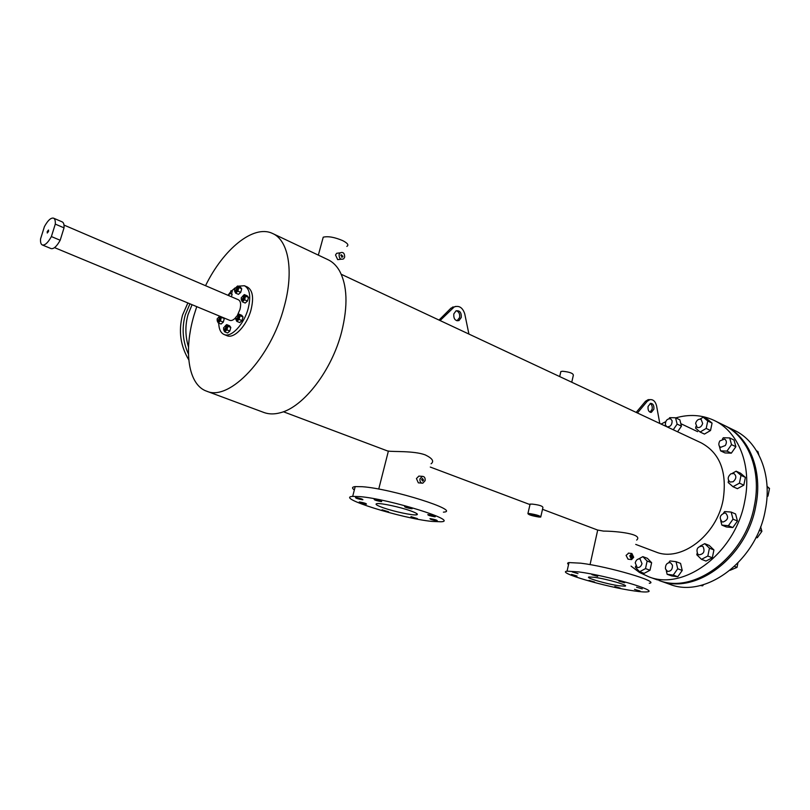 <?xml version="1.0" encoding="UTF-8"?>
<svg xmlns="http://www.w3.org/2000/svg" width="810" height="810" viewBox="0 0 810 810"><rect width="100%" height="100%" fill="white"/><g stroke="black" fill="none" stroke-linecap="round" stroke-linejoin="round"><path stroke-width="1.21" d="M724.585 425.544C749.118 436.55 763.202 470.549 755.75 506.209C746.749 557.28 695.709 595.127 660.201 580.881C695.709 595.127 746.749 557.28 755.75 506.209C763.202 470.549 749.118 436.55 724.585 425.544L724.383 425.442M725.719 426.1L733.911 430.1C758.464 441.126 772.608 474.964 765.268 510.391C756.398 561.117 705.51 598.62 669.961 584.374L668.716 583.929M754.383 505.612C761.846 469.911 747.782 435.891 723.249 424.885C747.782 435.891 761.846 469.911 754.383 505.612C745.352 556.723 694.302 594.631 658.793 580.385C694.302 594.631 745.352 556.723 754.383 505.612M658.955 580.436L669.961 584.374M188.77 359.822C180.438 345.91 178.352 331.027 182.503 315.171L187.859 302.96M185.257 314.918L189.935 303.821L185.257 314.918C181.622 328.323 182.685 341.375 188.436 354.081C182.685 341.375 181.622 328.323 185.257 314.918M189.783 334.388L190.309 331.199M188.517 347.065C185.196 336.221 185.024 325.417 188.021 314.665L192.061 304.702M417.444 518.623L410.943 516.608L417.444 518.623M436.529 520.729L437.289 520.759C437.086 520.152 434.889 519.473 430.697 518.714L429.958 518.683C430.15 519.281 432.337 519.969 436.529 520.729M434.494 516.719L435.243 516.75C435.071 516.122 432.834 515.423 428.52 514.654L427.781 514.623C427.953 515.251 430.191 515.95 434.494 516.719M411.419 508.71L412.128 508.731C411.956 508.083 409.668 507.364 405.283 506.584L404.585 506.554C404.747 507.202 407.025 507.921 411.419 508.71M381.044 501.562L381.692 501.592C381.49 500.924 379.201 500.205 374.807 499.416L374.169 499.395C374.372 500.053 376.66 500.772 381.044 501.562M362.293 499.729L362.9 499.75C362.667 499.102 360.399 498.383 356.096 497.603L355.499 497.593C355.732 498.241 357.99 498.95 362.293 499.729M365.877 504.073L366.495 504.093C366.231 503.466 364.014 502.777 359.832 502.018L359.225 501.998C359.478 502.615 361.695 503.314 365.877 504.073M388.618 511.819L382.087 509.794L388.618 511.819M359.863 496.611L352.694 496.388C334.469 497.492 401.882 518.501 431.993 521.417L441.045 521.782C459.827 521.033 389.499 498.98 359.863 496.611M443.404 512.153C462.237 511.069 392.08 488.774 362.404 486.719L355.215 486.587C351.975 486.982 351.682 488.096 354.355 489.949M620.318 588.121L614.81 586.521L620.318 588.121M640.082 591.006L634.513 589.386L640.082 591.006M642.249 588.88L636.569 587.22L642.249 588.88M624.672 582.775L618.911 581.084L624.672 582.775M597.689 576.376L591.918 574.665L597.689 576.376M577.996 573.622L572.285 571.941L577.996 573.622M577.054 576.031L571.445 574.391L577.054 576.031M594.56 582.005L589.032 580.385L594.56 582.005M578.836 571.921L567.071 571.161C555.67 572.336 605.799 586.997 634.038 590.905C640.71 591.877 645.175 592.191 647.423 591.837C659.198 590.844 606.69 575.485 578.836 571.921M649.245 583.261C661.051 582.015 608.654 566.544 580.78 563.183L568.995 562.575C567.324 562.879 567.182 563.527 568.559 564.529M461.255 317.49L458.966 320.578C455.23 321.104 453.509 318.887 453.792 313.936L456.02 310.868C459.786 310.291 461.528 312.498 461.255 317.49M456.324 310.736C458.986 311.779 460.07 314.067 459.574 317.601L457.012 320.811M653.862 409.222L651.351 412.351C648.83 412.179 647.737 410.214 648.071 406.468L650.551 403.35C653.093 403.501 654.186 405.466 653.862 409.222M650.136 403.481C651.858 404.565 652.526 406.468 652.131 409.212L650.055 412.199M342.944 256.365L342.539 257.023L340.808 255.332L341.202 254.684L342.944 256.365M423.539 480.127L422.648 481.089L421.575 479.409L422.455 478.447L423.539 480.127M632.499 556.845L631.668 557.746L630.98 556.288L631.8 555.376L632.499 556.845M530.935 514.056C535.997 514.897 538.66 515.737 538.913 516.567L537.688 516.557C532.626 515.707 529.973 514.876 529.72 514.046L530.935 514.056M619.124 585.772L624.864 586.167C630.048 585.701 607.024 578.968 594.591 577.338L589.164 576.973C584.051 577.479 606.609 584.071 619.124 585.772M383.687 507.931C394.186 511.586 412.28 515.443 416.36 514.876C418.871 514.471 416.765 513.064 410.042 510.664C399.624 506.979 381.166 503.04 377.106 503.597C374.524 504.033 376.711 505.47 383.687 507.931M341.04 259.23L337.699 259.635L335.522 254.998L336.646 253.307L339.43 252.923M339.086 254.512L340.119 252.831C343.167 251.748 344.685 253.196 344.655 257.175L343.592 258.896C340.554 259.929 339.046 258.471 339.086 254.512M421.797 483.125L418.325 482.841L416.441 478.568L418.861 476.088L419.904 476.169M419.995 478.832L422.293 476.341C424.47 476.452 425.412 477.9 425.108 480.705L422.779 483.205C420.623 483.064 419.691 481.606 419.995 478.832M592.626 552.977L593.295 549.97M631.263 559.568L628.023 559.173L626.079 555.397L628.681 553.139M629.775 555.842L631.901 553.513L633.693 557.28L631.567 559.609L629.775 555.842M539.004 517.043C531.957 515.869 528.262 514.704 527.917 513.55L529.598 513.56C536.655 514.735 540.371 515.899 540.736 517.053L539.004 517.043M540.837 516.618L542.923 507.505C542.649 505.987 538.933 504.843 531.795 504.063L530.064 504.296M560.672 372.347L560.854 371.557L562.575 371.253C569.592 371.972 573.186 373.299 573.358 375.212L571.749 382.219M661.092 424.065L665.678 421.706M675.793 417.879C689.219 414.042 701.875 414.841 713.782 420.258C738.285 431.234 752.277 465.416 744.714 501.36C735.541 552.815 684.339 591.087 648.871 576.841L639.414 572.427L631.051 566.109M273.061 233.715L327.696 259.554C332.373 261.671 336.251 265.336 339.339 270.55C347.348 285.211 348.108 305.684 341.617 331.978C331.776 370.545 303.568 407.035 280.402 412.725C274.489 414.345 269.102 414.305 264.252 412.614L263.432 412.31M205.537 285.687C223.327 249.186 253.398 224.39 272.332 233.371C288.512 239.962 294.212 271.046 284.108 306.95C270.884 357.939 229.493 401.375 206.874 391.27C188.224 385.145 183.384 351.135 194.046 315.141L196.739 306.646M636.66 540.098C643.515 534.073 617.433 531.158 603.47 531.097L597.466 530.003M431.092 463.786C434.342 461.335 432.408 458.369 425.27 454.906C413.94 450.613 392.577 451.97 388.395 451.059L387.332 450.886M322.572 239.608L323.231 237.178C328.131 236.034 334.662 237.198 342.802 240.671C347.672 243.213 349.019 245.126 346.832 246.402M341.233 274.266L701.126 442.817C719.948 452.962 727.289 471.946 723.148 499.78C716.658 535.623 680.825 562.393 655.877 551.985L655.027 551.671M648.871 576.841L657.548 579.94M636.184 412.401L645.509 401.274L648.192 399.644L649.964 399.644M637.44 412.989L647.241 401.284L649.924 399.654C653.133 399.3 655.341 401.335 656.556 405.759L659.796 423.458M645.509 401.274L647.241 401.284M439.02 320.061L451.028 308.104L455.686 306.403M440.083 320.558L454.218 306.939C459.108 305.289 462.611 307.557 464.717 313.743L468.919 334.064M451.028 308.104L452.709 307.982M47.213 231.67L47.264 233.007L48.559 231.366L48.499 230.03L47.213 231.67M60.173 240.256L51.384 236.56C47.992 242.686 44.985 245.491 42.363 244.984C40.905 244.326 40.308 242.291 40.571 238.879L44.428 226.608C47.81 220.452 50.838 217.627 53.49 218.143C54.918 218.791 55.505 220.786 55.282 224.117L64.031 227.853L60.173 240.256C56.781 246.351 53.764 249.136 51.121 248.609L51.02 248.569M53.592 218.184L62.198 221.879C63.636 222.537 64.243 224.532 64.031 227.853M51.384 236.56L55.282 224.117M702.665 423.458L701.116 419.347C698.554 418.75 696.711 420.066 695.608 423.316L697.167 427.427C699.729 428.024 701.561 426.698 702.665 423.458M695.992 426.354L695.608 428.186L700.103 432.024L706.198 428.429L710.532 430.515L712.071 423.103L707.525 419.307L703.212 417.201L700.022 419.104M706.198 428.429L707.748 420.998L712.071 423.103M707.748 420.998L703.212 417.201M700.103 432.024L704.437 434.079L710.532 430.515M719.351 446.188L720.606 450.866L726.965 451.119L731.329 453.165L735.875 446.705L734.012 440.022L729.678 437.926L723.32 437.744L722.479 438.939M726.965 451.119L731.521 444.629L735.875 446.705M731.521 444.629L729.678 437.926M720.606 450.866L724.97 452.911L731.329 453.165M728.565 480.543L728.16 482.487L732.989 486.709L737.383 488.683L743.823 485.149L745.392 477.384L740.522 473.202L736.138 471.187L732.331 473.313M732.989 486.709L739.429 483.165L743.823 485.149M739.429 483.165L741.008 475.379L745.392 477.384M741.008 475.379L736.138 471.187M720.718 520.668L721.872 525.103L726.327 526.956L732.827 527.553L737.475 521.033L735.571 513.965L731.146 512.072L724.636 511.545L723.512 513.125M721.872 525.103L728.382 525.7L732.827 527.553M728.382 525.7L733.04 519.159L737.475 521.033M733.04 519.159L731.146 512.072M697.147 553.21L696.823 554.789L701.49 559.335L705.996 561.057L712.324 557.786L713.924 549.939L709.196 545.434L704.72 543.662L700.204 546.051M701.49 559.335L707.829 556.045L712.324 557.786M707.829 556.045L709.438 548.178L713.924 549.939M709.438 548.178L704.72 543.662M666.276 570.564L667.136 574.29L671.662 575.94L677.767 576.74L682.233 570.442L680.552 563.375L676.046 561.684L669.941 560.955L668.746 562.646M667.136 574.29L673.242 575.09L677.767 576.74M673.242 575.09L677.727 568.772L682.233 570.442M677.727 568.772L676.046 561.684M635.637 566.149L635.394 567.304L639.627 571.738L644.142 573.358L650.025 570.24L651.625 562.697L647.352 558.313L642.856 556.642L638.675 558.89M639.627 571.738L645.509 568.61L650.025 570.24M645.509 568.61L647.129 561.036L651.625 562.697M647.129 561.036L642.856 556.642M673.252 429.756L677.14 424.106L681.463 426.151L679.853 419.823L675.54 417.757L669.688 417.666L669.009 418.659M677.14 424.106L675.54 417.757M677.585 431.781L681.463 426.151M725.325 445.51C726.914 442.655 726.671 440.498 724.606 439.06L719.867 440.903C718.288 443.758 718.531 445.915 720.606 447.343L725.325 445.51M758.838 454.835L757.887 451.524L756.621 450.917M733.08 481.778C736.412 478.781 736.695 476.037 733.941 473.536L730.914 473.789C727.593 476.796 727.319 479.55 730.083 482.031L733.08 481.778M767.05 486.344L769.5 488.42L767.1 487.326M769.5 488.42L767.991 496.064L767.08 495.649M767.991 496.064L767.029 496.57M722.976 522.045C727.998 520.081 728.909 517.124 725.709 513.175L724.828 512.963C719.806 514.957 718.915 517.914 722.135 521.842L722.976 522.045M760.62 526.784L761.896 531.35L759.264 530.246M761.896 531.35L757.299 537.739L756.094 537.232M757.299 537.739L755.912 537.597M697.835 554.182L698.868 554.84C703.657 554.263 705.075 551.569 703.131 546.74L702.128 546.112C697.339 546.649 695.912 549.342 697.835 554.182M737.88 563.142L737.029 567.365L734.548 566.403M737.029 567.365L730.083 570.301M665.425 568.873L667.45 571.364C670.903 571.475 672.573 569.41 672.472 565.167L670.467 562.697C667.025 562.575 665.344 564.631 665.425 568.873M703.475 584.668L702.655 585.822L701.207 585.286M702.655 585.822L700.336 585.508M635.242 562.798L637.156 567.466C639.444 567.851 641.054 566.575 641.986 563.638L640.072 558.981C637.784 558.586 636.164 559.862 635.242 562.798M666.903 426.789C670.366 426.961 672.097 424.946 672.118 420.744L670.629 418.821C667.156 418.578 665.395 420.582 665.364 424.825L666.751 426.718M219.368 318.775L219.065 316.852L217.11 318.968L217.414 320.902L219.368 318.775M218.366 321.286L220.33 319.18L220.026 317.257L219.085 316.862M225.848 327.726L225.534 325.762L223.55 327.898L223.874 329.862L225.848 327.726M224.826 330.247L226.82 328.121L226.506 326.167L225.555 325.772M238.018 317.206L237.694 315.242L235.68 317.399L236.004 319.363L238.018 317.206M236.955 319.768L239.001 317.611L238.677 315.657L237.715 315.252M243.526 297.645L243.213 295.721L241.177 297.898L241.491 299.822L243.526 297.645M242.433 300.226L244.498 298.06L244.185 296.136L243.233 295.731M236.803 288.998L236.51 287.104L234.495 289.261L234.789 291.154L236.803 288.998M234.789 291.154L235.75 291.57L237.765 289.413L237.472 287.52L236.53 287.115M229.463 293.433L232.146 294.212L231.417 296.764M230.931 290.82L232.267 291.215L231.589 293.625M228.005 295.306L229.483 293.352M229.615 293.19L230.577 292.056M231.731 290.82L235.204 287.823M238.049 286.173L244.428 285.738C249.875 288.836 251.1 296.5 248.123 308.742C244.002 324.324 231.306 337.841 224.198 334.55C220.745 333.052 218.913 329.214 218.71 323.048M244.66 285.839L247.263 286.983C252.72 290.081 253.965 297.736 250.989 309.967C246.888 325.519 234.181 339.015 227.063 335.715L226.82 335.613M63.99 225.069L238.373 299.751C240.702 301.057 241.228 304.307 239.952 309.501L237.452 315.212M217.151 320.679L218.194 322.836L221.09 324.02L223.287 322.107L224.299 318.553L223.803 317.884M235.71 319.11L236.803 321.347L239.719 322.562L241.998 320.608L243.02 316.973L241.765 315.313L238.839 314.088L237.543 315.212M234.546 290.942L235.599 293.109L238.484 294.354L240.722 292.38L241.734 288.816L240.499 287.236L237.613 285.981L236.388 287.074M235.599 317.733C233.442 320.061 231.518 320.942 229.827 320.375L229.726 320.335M219.206 316.599L219.307 316.011M241.218 299.578L242.301 301.796L245.207 303.041L247.485 301.057L248.498 297.452L247.232 295.832L244.336 294.577L243.071 295.69M223.59 329.619L224.653 331.817L227.569 333.001L229.807 331.077L230.82 327.473L229.605 325.802L226.689 324.608L225.393 325.731M235.599 293.109L237.846 291.134L238.849 287.56L237.613 285.981M238.849 287.56L241.734 288.816M237.846 291.134L240.722 292.38M242.301 301.796L244.579 299.811L245.592 296.197L248.498 297.452M244.579 299.811L247.485 301.057M245.592 296.197L244.336 294.577M236.803 321.347L239.071 319.383L241.998 320.608M239.071 319.383L240.094 315.748L243.02 316.973M240.094 315.748L238.839 314.088M224.653 331.817L226.891 329.883L229.807 331.077M226.891 329.883L227.914 326.278L230.82 327.473M227.914 326.278L226.689 324.608M218.194 322.836L220.391 320.912L223.287 322.107M220.391 320.912L221.403 317.348L224.299 318.553M221.403 317.348L220.917 316.68M219.692 316.173L218.953 316.821M658.793 580.385L660.201 580.881M352.694 496.388L355.215 486.587M567.071 571.161L568.995 562.575M457.296 320.689L458.966 320.578M650.481 412.341L651.351 412.351M341.557 257.155L342.539 257.023M624.864 586.167L625.037 585.377M416.36 514.876L416.694 513.53M336.646 253.307L340.119 252.831M418.861 476.088L422.293 476.341M628.357 553.098L631.901 553.513M527.917 513.55L530.135 503.992M559.69 376.569L560.854 371.557M714.906 420.815L723.249 424.885M590.055 564.631L597.699 530.084M378.736 489.078L388.395 451.059M318.34 255.13L323.231 237.178M655.877 551.985L635.728 544.401M597.76 530.104L542.518 509.308M529.993 504.589L430.282 467.056M387.403 450.907L283.389 411.753M206.874 391.27L264.252 412.614M648.192 399.644L649.924 399.654M452.537 307.071L454.218 306.939M42.363 244.984L51.121 248.609M680.835 423.671L697.643 431.659M228.835 295.66L229.524 293.21M230.243 293.23L230.961 290.709M54.543 247.627L229.827 320.375M224.198 334.55L227.063 335.715M241.491 299.822L242.453 300.237M236.004 319.363L236.976 319.778M223.874 329.862L224.846 330.257M217.414 320.902L218.376 321.297"/></g></svg>
